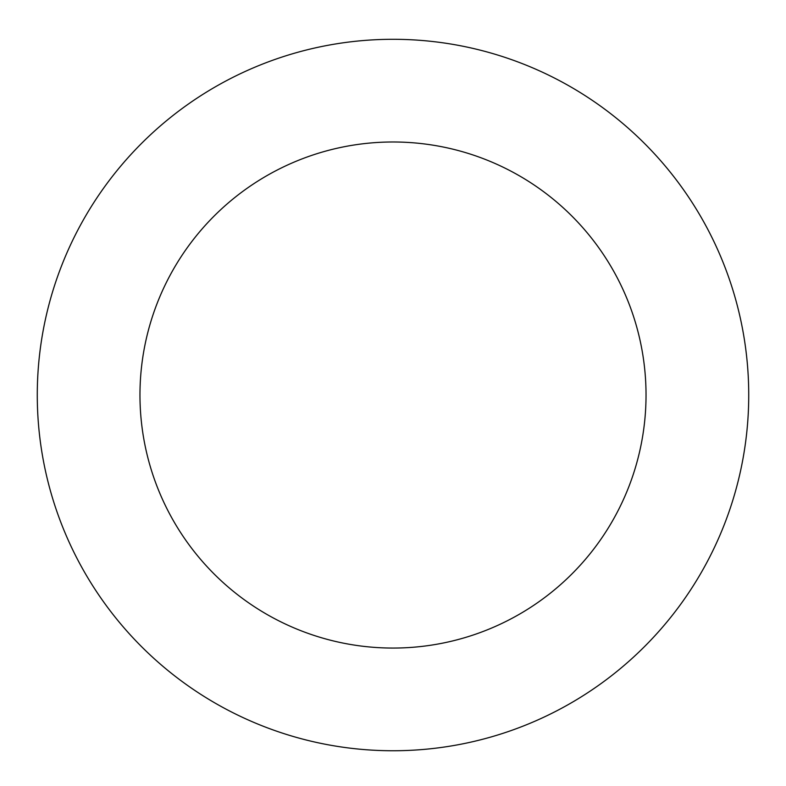 <?xml version="1.0" encoding="UTF-8"?>
<svg xmlns="http://www.w3.org/2000/svg" width="786" height="786" viewBox="0 0 786 786"><rect width="100%" height="100%" fill="white"/><g stroke="black" fill="none" stroke-linecap="round" stroke-linejoin="round"><path stroke-width="1.18" d="M106.454 184.238A355.724 355.724 0 0 0 353.72 748.577A355.724 355.724 0 0 0 718.826 252.267A355.724 355.724 0 0 0 106.454 184.238M189.171 245.085A253.043 253.043 0 0 0 365.058 646.514A253.043 253.043 0 0 0 624.772 293.483A253.043 253.043 0 0 0 189.171 245.085"/></g></svg>
